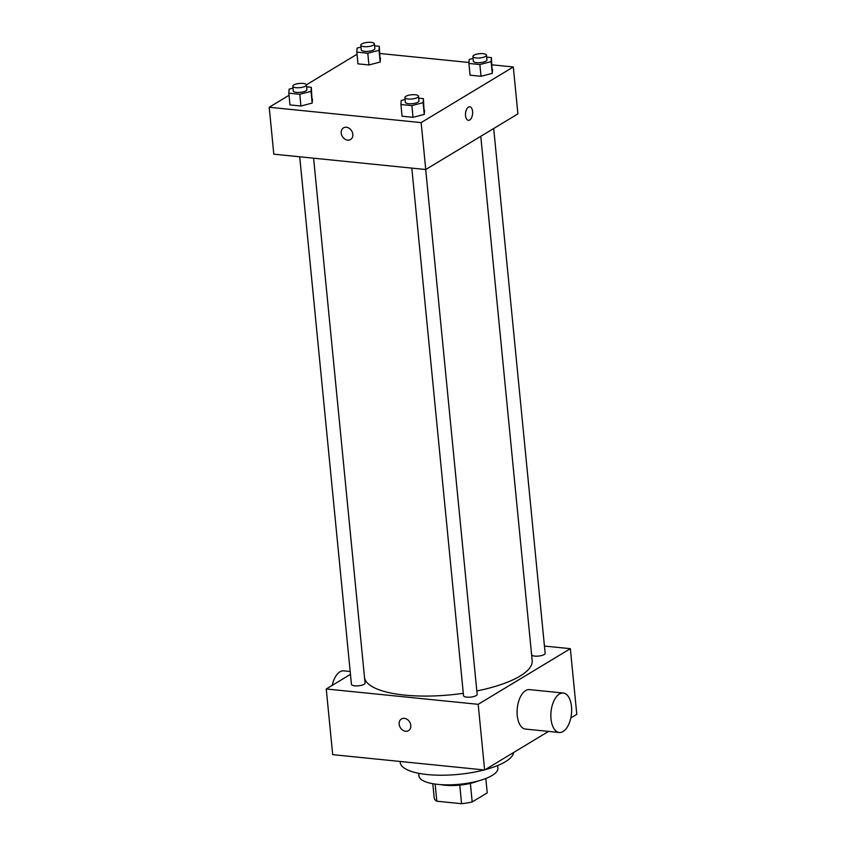 <?xml version="1.0" encoding="UTF-8"?>
<svg xmlns="http://www.w3.org/2000/svg" width="846" height="846" viewBox="0 0 846 846"><rect width="100%" height="100%" fill="white"/><g stroke="black" fill="none" stroke-linecap="round" stroke-linejoin="round"><path stroke-width="1.27" d="M485.816 778.5L487.222 792.882L472.195 801.945A26.628 8.248 -5.6 0 1 461.578 803.7L436.811 801.204A26.628 8.248 -5.6 0 1 434.22 798.116L432.803 783.703M435.14 784.062L436.811 801.204M459.759 785.13L461.578 803.7M478.286 780.943A27.262 8.449 174.4 0 1 444.795 785.225A27.262 8.449 174.4 0 1 440.66 784.633M470.376 783.396L472.195 801.945M497.638 765.545L497.892 768.168A39.656 12.288 174.4 0 1 478.307 780.932A39.656 12.288 174.4 0 1 437.932 784.401A39.656 12.288 174.4 0 1 418.95 775.909L418.685 773.286M484.134 769.945A57.01 17.66 174.4 0 1 427.484 774.566A57.01 17.66 174.4 0 1 400.179 762.352L400.095 761.463M513.649 752.475A57.01 17.66 174.4 0 1 485.149 769.68M548.568 731.399L484.621 769.997L332.69 754.653L326.249 688.982L350.466 674.357M544.443 646.069L570.352 648.681L576.792 714.362L570.796 717.979M404.346 718.349A6.821 5.436 58.9 0 1 410.405 723.647A6.821 5.436 58.9 0 1 408.502 730.637A6.821 5.436 58.9 0 1 400.317 727.602A6.821 5.436 58.9 0 1 401.448 718.963A6.821 5.436 58.9 0 1 404.346 718.349M570.352 648.681L478.18 704.316L484.621 769.997M478.18 704.316L326.249 688.982M313.602 158.191L365.06 683.029A6.842 2.115 174.4 0 1 361.686 685.228A6.842 2.115 174.4 0 1 354.717 685.831A6.842 2.115 174.4 0 1 351.439 684.361L299.717 156.785M411.812 168.111L463.534 695.687A6.842 2.115 -5.6 0 0 470.556 697.125A6.842 2.115 -5.6 0 0 477.155 694.344L425.697 169.517M493.694 128.497L545.152 653.302A6.842 2.115 174.4 0 1 541.778 655.502A6.842 2.115 174.4 0 1 534.809 656.105A6.842 2.115 174.4 0 1 531.616 654.899M463.301 693.297A84.283 26.11 174.4 0 1 404.779 695.105A84.283 26.11 174.4 0 1 364.563 677.984M480.771 136.301L532.176 660.61A84.283 26.11 174.4 0 1 476.827 690.96M559.259 732.477L525.493 729.072A19.828 10.268 -84.2 0 1 517.276 708.313A19.828 10.268 -84.2 0 1 529.48 689.606L563.246 693.022A19.828 10.268 95.8 0 0 551.042 711.719A19.828 10.268 95.8 0 0 559.259 732.477A19.828 10.268 95.8 0 0 571.494 706.569A19.828 10.268 95.8 0 0 563.246 693.022M401.459 718.963A6.821 5.436 -121.1 0 0 400.327 727.602A6.821 5.436 -121.1 0 0 408.502 730.627M332.235 685.366A19.828 10.268 -84.2 0 1 343.783 670.857L350.181 671.502M492.108 64.825L513.311 66.971L517.911 113.882L425.75 169.517L273.808 154.173L269.208 107.262L289.025 95.302M513.311 66.971L421.149 122.607L425.75 169.517M421.149 122.607L269.208 107.262M350.54 139.537A6.821 5.436 58.9 0 1 344.713 139.019A6.821 5.436 58.9 0 1 341.213 133.108A6.821 5.436 58.9 0 1 343.497 127.862A6.821 5.436 58.9 0 1 351.672 130.887A6.821 5.436 58.9 0 1 350.54 139.537A6.821 5.436 58.9 0 1 344.703 139.019A6.821 5.436 58.9 0 1 341.213 133.108A6.821 5.436 58.9 0 1 343.497 127.862M486.704 57.126L491.399 57.602L492.277 73.359L481.025 76.277L470.069 75.178L481.025 76.277L492.277 73.359L491.124 61.631L479.883 64.55L468.917 63.45L469.192 59.421L473.073 58.406M306.601 86.852L311.307 87.328L312.185 103.085L300.933 106.014L289.977 104.904L300.933 106.014L312.185 103.085L311.032 91.357L299.791 94.276L288.824 93.176L289.099 89.147L292.98 88.132M380.013 53.51L468.98 62.488M306.4 84.812L357.033 54.25M418.696 98.168L423.402 98.644L424.269 114.4L413.028 117.33L402.062 116.219L413.028 117.33L424.269 114.4L423.127 102.673L411.886 105.602L400.919 104.492L401.194 100.463L405.075 99.458M374.609 45.8L379.304 46.276L380.182 62.044L368.941 64.962L357.974 63.852L368.941 64.962L380.182 62.044L379.029 50.305L367.788 53.235L356.822 52.124L357.097 48.095L360.978 47.09M469.752 106.765A6.821 3.532 -84.2 0 1 472.639 112.655A6.821 3.532 -84.2 0 1 469.699 120.005A6.821 3.532 -84.2 0 1 468.388 120.333A6.821 3.532 -84.2 0 1 465.554 113.195A6.821 3.532 -84.2 0 1 469.752 106.765A6.821 3.532 -84.2 0 1 472.65 112.655A6.821 3.532 -84.2 0 1 469.699 120.005A6.821 3.532 -84.2 0 1 468.377 120.333M379.304 46.276L379.029 50.305M360.798 45.176L361.253 49.872A6.842 2.115 -5.6 0 0 368.274 51.31A6.842 2.115 -5.6 0 0 374.873 48.539L374.408 43.844A6.842 2.115 -5.6 0 0 369.342 42.3A6.842 2.115 -5.6 0 0 361.781 43.929A6.842 2.115 -5.6 0 0 360.798 45.176A6.842 2.115 -5.6 0 0 367.809 46.625A6.842 2.115 -5.6 0 0 374.408 43.844M367.788 53.235L368.941 64.962M356.822 52.124L357.974 63.852M380.457 58.004L380.182 62.044M491.399 57.602L491.124 61.631M472.893 56.502L473.348 61.187A6.842 2.115 -5.6 0 0 480.369 62.636A6.842 2.115 -5.6 0 0 486.968 59.855L486.503 55.159A6.842 2.115 -5.6 0 0 481.427 53.615A6.842 2.115 -5.6 0 0 473.876 55.244A6.842 2.115 -5.6 0 0 472.893 56.502A6.842 2.115 -5.6 0 0 479.904 57.94A6.842 2.115 -5.6 0 0 486.503 55.159M479.883 64.55L481.025 76.277M468.917 63.45L470.069 75.178M492.552 69.33L492.277 73.359M311.307 87.328L311.032 91.357M292.801 86.229L293.255 90.913A6.842 2.115 -5.6 0 0 300.277 92.362A6.842 2.115 -5.6 0 0 306.876 89.581L306.411 84.896A6.842 2.115 -5.6 0 0 301.335 83.352A6.842 2.115 -5.6 0 0 293.784 84.97A6.842 2.115 -5.6 0 0 292.801 86.229A6.842 2.115 -5.6 0 0 299.812 87.667A6.842 2.115 -5.6 0 0 306.411 84.896M299.791 94.276L300.933 106.014M288.824 93.176L289.977 104.904M312.46 99.056L312.185 103.085M423.402 98.644L423.127 102.673M404.885 97.544L405.35 102.239A6.842 2.115 -5.6 0 0 412.362 103.677A6.842 2.115 -5.6 0 0 418.971 100.907L418.506 96.211A6.842 2.115 -5.6 0 0 413.43 94.667A6.842 2.115 -5.6 0 0 405.879 96.296A6.842 2.115 -5.6 0 0 404.885 97.544A6.842 2.115 -5.6 0 0 411.907 98.993A6.842 2.115 -5.6 0 0 418.506 96.211M411.886 105.602L413.028 117.33M400.919 104.492L402.062 116.219M424.555 110.371L424.269 114.4"/></g></svg>
